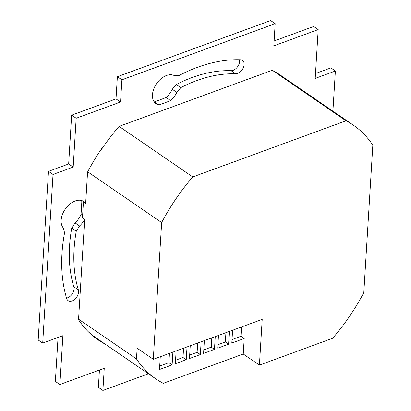 <?xml version="1.0" encoding="UTF-8"?>
<svg xmlns="http://www.w3.org/2000/svg" width="411" height="411" viewBox="0 0 411 411"><rect width="100%" height="100%" fill="white"/><g stroke="black" fill="none" stroke-linecap="round" stroke-linejoin="round"><path stroke-width="0.62" d="M218.482 335.412L217.696 348.194L228.588 344.202L225.356 341.988L225.927 332.684M217.912 344.716L225.356 341.988M228.588 344.202L229.374 331.42M232.6 330.238L231.814 343.021L244.201 338.484L240.969 336.265L241.534 326.966M232.03 339.543L240.969 336.265M136.483 358.901L137.135 348.209L153.298 359.291L262.208 319.393L259.413 365.102L243.25 354.015L163.311 383.304A160.46 104.805 -55.6 0 1 155.815 378.839A160.46 104.805 -55.6 0 1 136.483 358.901L78.573 319.183M155.815 378.839L95.696 337.606A160.46 104.805 -55.6 0 1 88.052 331.518M259.413 365.102L332.694 338.253A160.46 104.805 124.4 0 0 363.807 292.622L372.823 145.206A160.46 104.805 124.4 0 0 353.486 125.268A160.46 104.805 124.4 0 0 345.995 120.803L192.769 176.941A160.46 104.805 124.4 0 0 161.662 222.567L153.298 359.291M161.662 222.567L87.682 171.829M82.462 217.917L83.443 201.899M160.275 356.738L159.494 369.52L172.117 364.891L168.885 362.677L169.455 353.373M138.512 119.277L119.077 126.398A160.46 104.805 124.4 0 0 100.505 150.894L100.227 150.698M192.769 176.941L119.077 126.398M345.995 120.803L272.298 70.26A160.46 104.805 -55.6 0 1 279.793 74.725L353.486 125.268M159.704 366.037L168.885 362.677M243.25 354.015L244.201 338.484M176.129 350.927L175.348 363.709L186.234 359.717L183.003 357.503L183.573 348.199M175.559 360.231L183.003 357.503M190.247 345.754L189.466 358.536L200.352 354.549L197.121 352.33L197.691 343.026M189.677 355.058L197.121 352.33M204.365 340.585L203.579 353.368L214.47 349.376L211.239 347.156L211.809 337.857M203.794 349.884L211.239 347.156M186.234 359.717L187.02 346.941M200.352 354.549L201.138 341.767M214.47 349.376L215.256 336.594M172.117 364.891L172.903 352.109M275.175 23.653L121.897 79.811L120.541 102L76.169 118.255L73.184 167.066L53.019 174.459L42.703 343.093L38.177 339.989L48.493 171.356L68.663 163.963L71.648 115.152L116.015 98.897L117.371 76.708L270.654 20.55L275.175 23.653L273.818 45.842L318.191 29.587L313.665 26.484L274.116 40.972M315.504 73.533L330.845 67.907L335.371 71.011L315.206 78.403L318.191 29.587M42.703 343.093L62.873 335.7L59.888 384.516L104.255 368.261L102.899 390.45L98.373 387.347L99.431 370.028M59.888 384.516L55.362 381.413L58.049 337.467M176.293 84.502L172.26 89.264L176.787 92.367L180.814 87.605L176.293 84.502A147.518 96.354 -55.6 0 1 231.1 70.697A7.763 5.071 124.4 0 0 237.368 67.05A7.763 5.071 124.4 0 0 239.485 59.739M154.104 101.81A16.82 10.989 124.4 0 0 154.377 101.866L166.162 97.551A16.82 10.989 124.4 0 0 172.26 89.264M75.033 222.86L71.725 228.187L76.251 231.29L79.559 225.963L75.033 222.86A16.82 10.989 124.4 0 0 81.044 214.506L81.84 201.539A16.82 10.989 124.4 0 0 81.208 200.429M66.556 298.083A7.763 5.071 124.4 0 0 72.387 293.726A7.763 5.071 124.4 0 0 73.841 286.78A147.518 96.354 -55.6 0 1 71.725 228.187M176.787 92.367A16.82 10.989 -55.6 0 1 170.688 100.654L158.903 104.969A16.82 10.989 -55.6 0 1 156.067 103.803A16.82 10.989 -55.6 0 1 156.139 84.286A16.82 10.989 -55.6 0 1 174.326 75.598L179.042 75.506A163.044 106.495 -55.6 0 1 240.527 59.77A7.763 5.071 -55.6 0 1 242.469 60.381A7.763 5.071 -55.6 0 1 243.035 68.344A7.763 5.071 -55.6 0 1 235.626 73.8A147.518 96.354 124.4 0 0 180.814 87.605M166.162 97.551L170.688 100.654M76.251 231.29A147.518 96.354 124.4 0 0 78.367 289.883A7.763 5.071 -55.6 0 1 75.562 298.55A7.763 5.071 -55.6 0 1 68.149 300.647A7.763 5.071 -55.6 0 1 66.716 298.602A163.044 106.495 -55.6 0 1 64.568 232.806L63.366 228.064A16.82 10.989 -55.6 0 1 66.022 208.064A16.82 10.989 -55.6 0 1 83.772 201.544A16.82 10.989 -55.6 0 1 85.652 203.414L87.569 172.045A160.973 105.144 -55.6 0 1 103.146 146.398L103.104 147.051M83.423 202.202A16.82 10.989 124.4 0 0 83.063 201.642L85.652 203.414M81.84 201.539L83.402 202.608M136.493 120.012L272.298 70.26M105.231 344.146A160.973 105.144 -55.6 0 1 97.993 339.805A160.973 105.144 -55.6 0 1 78.537 319.717L84.671 219.433L82.087 217.655A16.82 10.989 124.4 0 0 82.534 216.803M102.647 342.368A160.973 105.144 -55.6 0 1 96.708 338.905M81.044 214.506L82.606 215.58M84.671 219.433A16.82 10.989 -55.6 0 1 79.559 225.963M154.377 101.866L158.903 104.969M121.897 79.811L117.371 76.708M120.541 102L116.015 98.897M76.169 118.255L71.648 115.152M73.184 167.066L68.663 163.963M53.019 174.459L48.493 171.356M102.899 390.45L148.428 373.769M332.915 111.16L335.371 71.011M73.841 286.78L78.367 289.883M231.1 70.697L235.626 73.8"/></g></svg>
